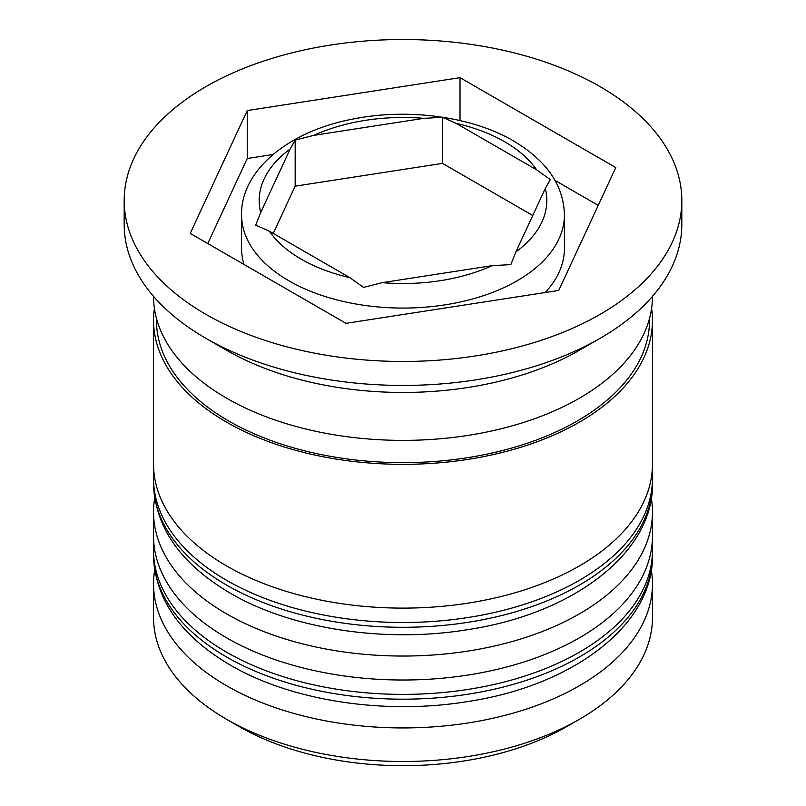 <?xml version="1.0" encoding="UTF-8"?>
<svg xmlns="http://www.w3.org/2000/svg" width="806" height="806" viewBox="0 0 806 806"><rect width="100%" height="100%" fill="white"/><g stroke="black" fill="none" stroke-linecap="round" stroke-linejoin="round"><path stroke-width="1.21" d="M550.307 179.587L536.625 169.814L456.146 123.348L442.474 117.323L423.785 118.341L313.846 135.348L295.167 140.113L290.16 149.029L260.701 212.502L255.693 225.156L269.375 231.181L349.854 277.647L363.526 287.42L382.215 282.654L492.154 265.648L510.833 264.63L515.84 251.966L545.299 188.493L550.307 179.587M545.209 292.528A161.422 93.194 0 0 0 564.422 248.419L564.422 214.88A161.422 93.194 180 0 1 464.77 300.981A161.422 93.194 180 0 1 288.86 280.77A161.422 93.194 180 0 1 241.578 214.88L241.578 248.419A161.422 93.194 0 0 0 243.986 264.449M579.403 719.305L566.95 726.488A231.856 133.856 180 0 1 239.05 726.488L226.597 719.305A249.467 144.032 0 0 0 579.403 719.305A249.467 144.032 0 0 0 652.467 617.456L652.467 583.917A249.467 144.032 180 0 1 498.471 716.977A249.467 144.032 180 0 1 226.597 685.755A249.467 144.032 180 0 1 153.533 583.917A249.467 144.032 180 0 1 154.702 570.003M651.298 570.003A249.467 144.032 180 0 1 652.467 583.917M651.298 498.118A249.467 144.032 180 0 1 652.467 512.022A249.467 144.032 180 0 1 498.471 645.082A249.467 144.032 180 0 1 226.597 613.87A249.467 144.032 180 0 1 153.533 512.022A249.467 144.032 180 0 1 154.702 498.118M124.184 200.493L124.184 224.461A278.816 160.968 0 0 0 205.842 338.288L226.597 350.267A249.467 144.032 0 0 0 579.403 350.267L600.158 338.288A278.816 160.968 0 0 0 681.816 224.461L681.816 200.493A278.816 160.968 0 0 0 600.148 86.675A278.816 160.968 0 0 0 296.306 51.775A278.816 160.968 0 0 0 124.184 200.493A278.816 160.968 0 0 0 205.852 314.32A278.816 160.968 0 0 0 509.694 349.22A278.816 160.968 0 0 0 681.816 200.493M226.597 350.267L205.842 338.288A278.816 160.968 0 0 0 205.852 338.288A278.816 160.968 0 0 0 600.158 338.288M153.533 512.022L153.533 535.99A249.467 144.032 0 0 0 226.597 637.828A249.467 144.032 0 0 0 498.471 669.051A249.467 144.032 0 0 0 652.467 535.99L652.467 512.022M154.399 308.335A249.467 144.032 0 0 0 153.533 320.314L153.533 464.095A249.467 144.032 0 0 0 226.597 565.933A249.467 144.032 0 0 0 498.471 597.155A249.467 144.032 0 0 0 652.467 464.095L652.467 320.314A249.467 144.032 0 0 0 651.601 308.335M153.533 320.314A249.467 144.032 0 0 0 226.597 422.153A249.467 144.032 0 0 0 498.471 453.375A249.467 144.032 0 0 0 652.467 320.314M153.533 296.346L153.533 296.346A249.467 144.032 0 0 0 226.597 398.194A249.467 144.032 0 0 0 498.471 429.417A249.467 144.032 0 0 0 652.467 296.346L652.467 296.346M239.05 726.488L226.597 719.305A249.467 144.032 0 0 1 153.533 617.456L153.533 583.917M190.226 233.418L345.986 323.337L558.76 290.422L615.774 167.577L460.014 77.658L247.241 110.573L190.226 233.418M272.982 154.51L247.241 158.5L207.767 243.543M247.241 158.5L247.241 110.573M460.014 120.547L460.014 77.658M598.233 205.379L555.042 180.443M273.234 233.418L295.167 186.166L295.167 140.113M295.167 186.166L442.474 163.376L442.474 117.323M442.474 163.376L532.766 215.504M226.597 657.001A249.467 144.032 0 0 0 498.471 688.223A249.467 144.032 0 0 0 652.467 555.153C653.878 624.176 573.822 685.594 467.863 701.522C385.117 715.204 291.53 701.029 230.244 665.061C180.453 635.632 154.883 598.999 153.533 555.153A249.467 144.032 0 0 0 226.597 657.001M652.467 555.153L652.467 550.367A249.467 144.032 180 0 1 498.471 683.428A249.467 144.032 180 0 1 226.597 652.205A249.467 144.032 180 0 1 153.533 550.367L153.533 555.153M226.597 585.106A249.467 144.032 0 0 0 498.471 616.328A249.467 144.032 0 0 0 652.467 483.268C653.878 552.281 573.822 613.709 467.863 629.627C385.117 643.319 291.53 629.133 230.244 593.166C180.453 563.747 154.883 527.104 153.533 483.268A249.467 144.032 0 0 0 226.597 585.106M652.467 483.268L652.467 478.472A249.467 144.032 180 0 1 498.471 611.532A249.467 144.032 180 0 1 226.597 580.32A249.467 144.032 180 0 1 153.533 478.472L153.533 483.268M536.625 169.814A143.811 83.028 0 0 0 504.687 141.785A143.811 83.028 0 0 0 456.146 123.348M515.84 251.966A143.811 83.028 0 0 0 545.299 188.493M382.215 282.654A143.811 83.028 0 0 0 492.154 265.648M269.375 231.181A143.811 83.028 0 0 0 301.313 259.21A143.811 83.028 0 0 0 349.854 277.647M649.515 318.461A246.535 142.33 180 0 1 498.823 451.451A246.535 142.33 180 0 1 228.672 420.964A246.535 142.33 180 0 1 156.485 318.461M423.785 118.341A143.811 83.028 0 0 0 313.846 135.348M290.16 149.029A143.811 83.028 0 0 0 260.701 212.502M652.467 550.367L652.175 542.942M153.825 542.942L153.533 550.367M652.467 478.472L652.175 471.047M153.825 471.047L153.533 478.472M564.422 214.88C563.686 185.37 546.71 160.716 513.493 140.919C472.135 116.588 408.249 107.944 353.542 118.945C287.802 131.066 240.601 171.154 241.578 214.88"/></g></svg>
